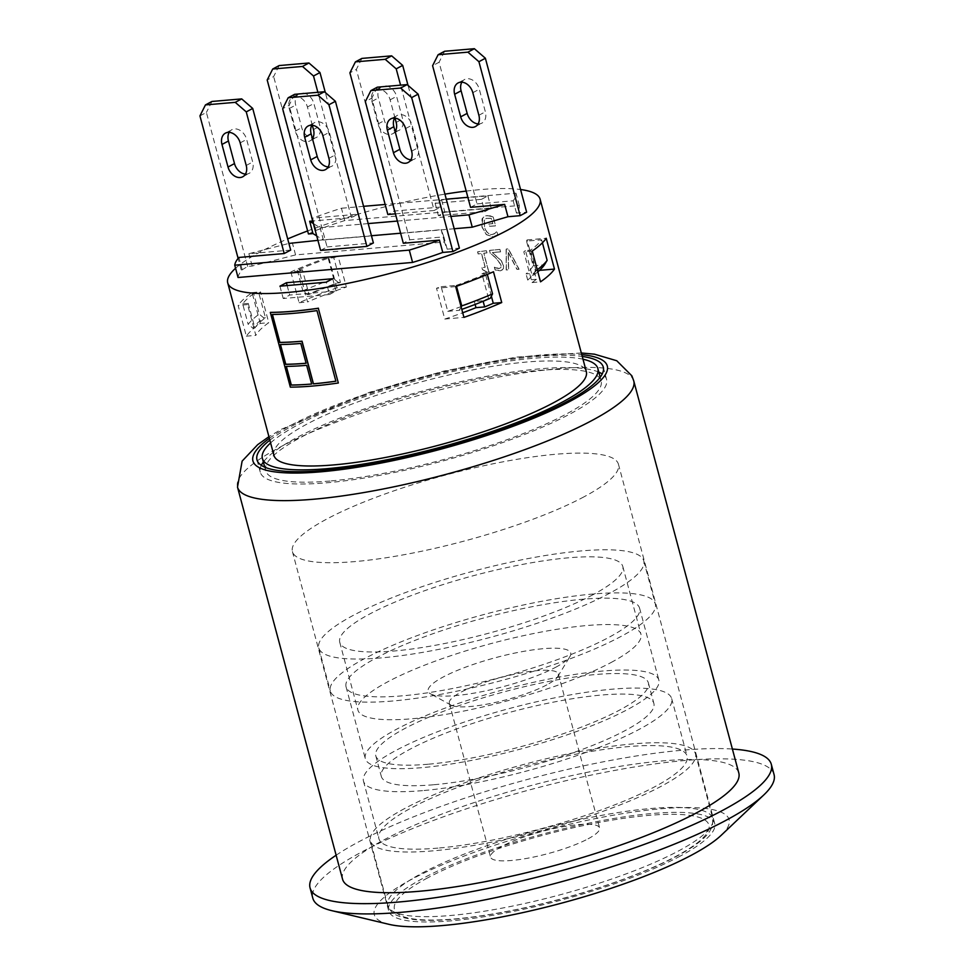 <?xml version="1.0" encoding="UTF-8"?>
<svg xmlns="http://www.w3.org/2000/svg" width="974" height="974" viewBox="0 0 974 974"><rect width="100%" height="100%" fill="white"/><g stroke="black" fill="none" stroke-linecap="round" stroke-linejoin="round"><path stroke-width="0.73" stroke-dasharray="4.87 3.65" d="M470.552 207.352L477.029 203.907L439.067 62.251L432.602 65.708M444.594 51.269L439.067 62.251M478.137 123.905A11.944 8.803 -118.1 0 0 481.874 123.126A11.944 8.803 -118.1 0 0 485.356 111.815L479.305 89.231A11.944 8.803 -118.1 0 0 464.586 79.491A11.944 8.803 -118.1 0 0 461.859 82.169M477.029 203.907L513.188 200.778A140 28.441 -15 0 0 515.989 193.156L467.873 197.32M308.441 233.967L315.917 230.424A150.848 30.644 165 0 1 344.735 220.562L519.288 205.477A140 28.441 165 0 1 516.488 213.099L526.642 212.21M516.488 213.099L513.188 200.778M235.562 268.264A161.708 32.848 165 0 1 287.683 238.922M307.626 230.935A161.708 32.848 165 0 1 444.923 194.143M466.193 191.087A161.708 32.848 165 0 1 520.554 189.516M454.201 228.744L323.38 240.054L316.72 235.903M481.436 199.341L435.122 203.347L441.587 199.901L487.901 195.896L481.436 199.341L484.735 211.662L491.2 208.205L444.887 212.21L438.422 215.668L484.735 211.662M238.046 277.505A150.848 30.644 165 0 1 242.209 269.774L247.664 266.413L252.181 266.024L295.572 254.896L444.448 242.027L447.176 249.174L459.387 248.114M447.176 249.174L443.876 236.852L409.774 239.799L403.309 243.244M409.774 239.799L371.812 98.155L365.347 101.6M377.34 87.173L371.812 98.155M410.882 159.797A11.944 8.803 -118.1 0 0 414.62 159.03A11.944 8.803 -118.1 0 0 418.102 147.707L412.051 125.122A11.944 8.803 -118.1 0 0 397.331 115.382A11.944 8.803 -118.1 0 0 394.604 118.061M395.432 213.842L434.161 210.494L400.582 85.164M395.14 131.502A11.944 8.803 61.9 0 1 392.705 133.73A11.944 8.803 61.9 0 1 377.985 123.99L371.934 101.406A11.944 8.803 61.9 0 1 375.404 90.083A11.944 8.803 61.9 0 1 390.124 99.835L395.018 118.097M434.161 210.494L440.638 207.048L408.033 85.395M361.878 58.416L356.362 69.398L349.897 72.855M395.42 131.052A11.944 8.803 -118.1 0 0 399.17 130.285A11.944 8.803 -118.1 0 0 402.639 118.962L396.588 96.377A11.944 8.803 -118.1 0 0 381.869 86.637A11.944 8.803 -118.1 0 0 378.399 97.948L384.45 120.532A11.944 8.803 -118.1 0 0 395.006 131.015M440.638 207.048L394.312 211.054L387.847 214.499M394.312 211.054L356.362 69.398M294.635 94.32L289.108 105.302L282.643 108.747M328.177 166.944A11.944 8.803 -118.1 0 0 331.915 166.177A11.944 8.803 -118.1 0 0 335.397 154.854L329.346 132.281A11.944 8.803 -118.1 0 0 314.626 122.529A11.944 8.803 -118.1 0 0 311.899 125.208M320.604 250.403L327.069 246.946L289.108 105.302M327.069 246.946L373.383 242.94M315.917 230.424L312.617 218.115L357.921 214.195L351.456 217.64L312.715 220.988M351.456 217.64L317.877 92.311M312.435 138.649A11.944 8.803 61.9 0 1 310 140.877A11.944 8.803 61.9 0 1 295.28 131.137L289.229 108.552A11.944 8.803 61.9 0 1 292.699 97.23A11.944 8.803 61.9 0 1 307.419 106.982L312.313 125.244M279.173 65.562L273.657 76.544L267.193 80.002M312.715 138.198A11.944 8.803 -118.1 0 0 316.465 137.431A11.944 8.803 -118.1 0 0 319.935 126.109L313.884 103.524A11.944 8.803 -118.1 0 0 299.164 93.784A11.944 8.803 -118.1 0 0 295.694 105.095L301.745 127.679A11.944 8.803 -118.1 0 0 312.301 138.162M314.906 230.509L273.657 76.544M357.921 214.195L325.328 92.542M242.209 269.774L238.91 257.453M241.199 269.859L238.119 258.39M290.678 250.087L248.881 253.703L288.888 243.439M252.181 266.024L248.881 253.703M247.664 266.413L206.403 112.448L199.938 115.894M211.93 101.466L206.403 112.448M245.472 174.09A11.944 8.803 -118.1 0 0 249.21 173.323A11.944 8.803 -118.1 0 0 252.692 162.001L246.641 139.428A11.944 8.803 -118.1 0 0 231.922 129.676A11.944 8.803 -118.1 0 0 229.194 132.354M525.473 250.574A150.848 30.644 165 0 1 523.817 251.779L532.072 282.57A150.848 30.644 -15 0 0 536.382 279.307L534.738 273.146A150.848 30.644 165 0 1 532.072 275.204L525.473 250.574L530.587 250.135A157.362 31.972 -15 0 0 541.629 239.823L526.52 241.126L533.119 265.768A140 28.441 165 0 1 526.07 273.901L534.738 273.146M536.382 279.307L527.713 280.049L526.07 273.901M475.117 304.436L474.338 301.502A140 28.441 165 0 1 447.76 311.327L441.161 286.697A140 28.441 165 0 1 436.522 288.243L444.777 319.046A140 28.441 -15 0 0 462.711 312.776M519.288 205.477L515.989 193.156M333.802 257.745A150.848 30.644 165 0 1 338.112 256.259L346.367 287.05A150.848 30.644 -15 0 0 307.565 301.977L299.31 271.174A150.848 30.644 165 0 1 302.439 269.835L309.038 294.465A150.848 30.644 165 0 1 340.413 282.387L333.802 257.745L328.201 258.232A157.362 31.972 -15 0 0 297.326 270.273L302.439 269.835M258.841 293.113A150.848 30.644 165 0 1 260.521 291.883L268.763 322.686A150.848 30.644 -15 0 0 255.833 335.373L247.579 304.582A150.848 30.644 165 0 1 248.285 303.401L254.884 328.031A150.848 30.644 165 0 1 265.439 317.743L258.841 293.113L253.727 293.551L259.23 314.078L263.735 317.889A153.028 31.083 -15 0 0 253.009 328.189L248.175 324.415A157.362 31.972 165 0 1 259.23 314.078M344.735 220.562L341.436 208.241A150.848 30.644 -15 0 0 312.617 218.115M537.855 271.843A153.028 31.083 165 0 1 533.776 275.058L536.09 270.662A157.362 31.972 -15 0 0 537.295 269.761M533.776 275.058L532.072 275.204M533.119 265.768L544.503 264.782M541.629 239.823L542.421 242.794M530.587 250.135L536.09 270.662M338.526 282.545L333.705 278.759A157.362 31.972 -15 0 0 302.829 290.8L307.334 294.611A153.028 31.083 165 0 1 338.526 282.545L340.413 282.387M309.038 294.465L307.334 294.611M297.326 270.273L302.829 290.8M328.201 258.232L333.705 278.759M527.713 280.049A140 28.441 -15 0 0 535.298 270.723L527.056 239.921A140 28.441 165 0 1 526.52 241.126M446.275 199.183L385.156 204.467M363.57 206.33L341.436 208.241M313.421 223.594L320.081 227.733L368.196 223.582M323.38 240.054L320.081 227.733M397.355 221.061L450.901 216.423M490.494 215.875L485.916 215.765L482.739 217.859L482.093 226.991L486.44 234.564L493.014 236.816L497.872 234.637L496.996 231.337L494.317 233.857L492.126 234.478C488.656 234.539 486.111 231.995 484.504 226.832L484.395 220.453L486.148 218.383L491.407 218.286L492.832 223.594A161.928 32.897 -15 0 0 489.021 223.91L489.666 226.297A161.928 32.897 165 0 1 495.583 225.834L493.185 216.861L487.17 215.595L484.37 216.398L482.069 218.821L481.972 227.064L486.318 234.624L492.893 236.889L495.9 236.012M495.778 236.073L497.738 234.71L496.862 231.41A161.708 32.848 -15 0 0 496.679 231.422L495.109 233.31L492.004 234.551C488.522 234.612 485.989 232.055 484.382 226.893L484.273 220.514L486.026 218.444L491.273 218.359L492.698 223.667A161.708 32.848 -15 0 0 488.899 223.971L489.532 226.37A161.708 32.848 165 0 1 495.449 225.907L493.185 216.861M493.039 216.934L490.36 215.948M517.097 269.311L519.069 269.238A1523.421 1152.826 59.4 0 0 508.465 248.906L506.261 249.027A1523.421 887.351 -71.1 0 1 506.334 269.908L508.611 269.749A1612.542 961.192 108.9 0 0 508.355 252.436A1612.542 1207.2 -119.7 0 1 517.097 269.311L516.938 269.372A161.708 32.848 165 0 1 518.923 269.311L519.069 269.238M518.923 269.311A1525.028 1154.068 59.4 0 0 508.318 248.979A161.708 32.848 -15 0 0 506.127 249.088A1525.028 888.544 -71.1 0 1 506.2 269.968A161.708 32.848 165 0 1 508.477 269.81A1614.271 962.495 108.8 0 0 508.209 252.51L508.355 252.436M508.209 252.51A1614.271 1208.515 -119.7 0 1 516.938 269.372M500.575 251.828L499.942 249.441A161.928 32.897 -15 0 0 489.63 250.379L490.409 253.289L495.851 257.83L501.111 264.855L500.977 267.497L499.163 268.52L494.488 267.144L495.279 270.078L501.853 270.358L503.436 268.471L503.57 265.659L501.427 260.776L492.418 252.546A161.928 32.897 165 0 1 500.575 251.828L499.942 249.441M499.808 249.514A161.708 32.848 -15 0 0 489.508 250.452L490.287 253.362L495.717 257.891L500.977 264.916L500.977 267.497L499.029 268.58L496.582 268.094M496.46 268.167L494.5 267.205A161.708 32.848 -15 0 0 494.366 267.217L495.157 270.139L500.575 270.833L503.071 269.092L503.436 265.719L501.293 260.849L492.296 252.607A161.708 32.848 165 0 1 500.441 251.889M500.855 267.57L499.029 268.58L500.855 267.57M486.988 252.826L486.428 250.732A161.928 32.897 -15 0 0 477.686 251.803L478.246 253.897A161.928 32.897 165 0 1 481.546 253.471L485.235 267.229A161.928 32.897 -15 0 0 481.935 267.655L482.447 269.53L486.951 271.916L488.802 271.685L483.847 253.191L486.988 252.826L486.428 250.732M486.306 250.793A161.708 32.848 -15 0 0 477.589 251.864L478.149 253.958A161.708 32.848 165 0 1 481.436 253.544L485.125 267.302A161.708 32.848 -15 0 0 481.838 267.716L482.337 269.603L486.842 271.99A161.708 32.848 165 0 1 488.692 271.758L483.737 253.252A161.708 32.848 165 0 1 486.866 252.899M316.964 310.609L317.098 310.536A161.708 32.848 165 0 1 272.416 314.395L272.428 314.468M335.884 381.224L317.098 310.536M300.796 343.457L300.929 343.384A161.708 32.848 165 0 1 280.463 344.443M311.802 383.963A161.708 32.848 -15 0 1 311.656 383.975L306.798 365.262A161.708 32.848 165 0 1 286.319 366.321M306.116 363.29L300.929 343.384M290.337 387.141L270.455 312.362M338.465 382.928A161.708 32.848 165 0 1 290.471 387.08M265.439 317.743L263.735 317.889M253.009 328.189L254.884 328.031M461.152 306.968L459.144 310.341A153.028 31.083 -15 0 0 461.798 309.391M447.76 311.327L459.144 310.341M490.251 298.3L488.546 298.446A150.848 30.644 165 0 1 483.007 300.759L474.338 301.502M441.161 286.697L456.27 285.382L456.514 286.295M456.27 285.382A157.362 31.972 -15 0 0 487.049 273.365L487.329 274.412M487.049 273.365L481.935 273.816L488.546 298.446M253.727 293.551A157.362 31.972 -15 0 0 242.684 303.876L248.175 324.415M242.684 303.876L248.285 303.401M491.371 296.157L485.015 272.489A150.848 30.644 165 0 1 481.935 273.816M329.541 294.501L336.006 291.043L289.692 295.049L283.227 298.507L329.541 294.501L326.241 282.18M332.706 278.734L336.006 291.043M287.147 285.565L289.692 295.049M279.928 286.186L283.227 298.507M435.122 203.347L438.422 215.668M487.901 195.896L491.2 208.205M441.587 199.901L444.887 212.21M295.572 254.896L292.273 242.575M317.914 240.359L371.447 235.732M400.618 233.212L441.149 229.706L443.876 236.852M444.448 242.027L441.149 229.706M527.056 239.921L546.219 238.265M532.279 251.048L523.817 251.779M247.579 304.582L238.119 305.398L246.361 336.188A161.708 32.848 165 0 1 260.314 323.417L268.763 322.686M260.314 323.417L252.059 292.614A161.708 32.848 -15 0 0 238.119 305.398M252.059 292.614L260.521 291.883M299.31 271.174L290.861 271.904L299.103 302.707A161.708 32.848 165 0 1 336.894 287.866L346.367 287.05M336.894 287.866L328.64 257.075A161.708 32.848 -15 0 0 290.861 271.904M328.64 257.075L338.112 256.259M246.361 336.188L255.833 335.373M444.777 319.046L463.941 317.39M485.015 272.489L493.477 271.758M455.686 286.587L436.522 288.243M299.103 302.707L307.565 301.977M532.072 282.57L540.521 281.839M535.298 270.723L539.535 270.358M273.925 455.333A161.708 32.848 165 0 1 306.883 424.128A161.708 32.848 165 0 1 477.041 369.073A161.708 32.848 165 0 1 586.324 371.63M270.602 442.914A173.64 35.271 165 0 1 420.987 379.41A173.64 35.271 165 0 1 582.988 359.211M329.955 481.022A173.64 35.271 165 0 1 265.695 470.746A173.64 35.271 165 0 1 424.299 391.731A173.64 35.271 165 0 1 601.153 380.858A173.64 35.271 165 0 1 511.107 438.227A173.64 35.271 165 0 1 329.955 481.022M598.815 372.129A179.253 36.415 -15 0 0 464.33 380.846A179.253 36.415 -15 0 0 296.814 437.606A179.253 36.415 -15 0 0 263.357 462.017M261.3 465.316A179.253 36.415 -15 0 0 260.277 472.195A179.253 36.415 -15 0 0 442.841 460.97A179.253 36.415 -15 0 0 606.571 379.41A179.253 36.415 -15 0 0 602.249 373.967M269.859 440.163A179.253 36.415 165 0 1 293.515 425.285A179.253 36.415 165 0 1 582.257 356.447M342.556 879.205A205.112 41.663 165 0 1 529.905 785.872A205.112 41.663 165 0 1 738.816 773.027M584.035 496.801A168.758 34.285 165 0 1 406.462 554.267A168.758 34.285 165 0 1 292.419 551.588A168.758 34.285 165 0 1 446.555 474.801A168.758 34.285 165 0 1 618.441 464.233A168.758 34.285 165 0 1 584.035 496.801M774.062 774.586A238.764 48.505 -15 0 0 530.879 789.524A238.764 48.505 -15 0 0 312.812 898.174M388.967 924.326A183.66 37.304 165 0 1 542.031 831.139A183.66 37.304 165 0 1 721.186 835.315M680.302 856.061A168.758 34.285 165 0 1 502.73 913.515A168.758 34.285 165 0 1 388.675 910.848A168.758 34.285 165 0 1 542.81 834.061A168.758 34.285 165 0 1 714.697 823.493A168.758 34.285 165 0 1 680.302 856.061M336.127 855.221A238.764 48.505 165 0 1 732.387 749.043M437.935 848.111A159.541 32.41 165 0 1 378.886 838.663A159.541 32.41 165 0 1 411.405 807.884A159.541 32.41 165 0 1 579.274 753.559A159.541 32.41 165 0 1 687.084 756.08A159.541 32.41 165 0 1 604.355 808.797A159.541 32.41 165 0 1 437.935 848.111M422.533 790.632A159.541 32.41 165 0 1 363.485 781.185A159.541 32.41 165 0 1 509.195 708.585A159.541 32.41 165 0 1 671.683 698.601A159.541 32.41 165 0 1 588.953 751.307A159.541 32.41 165 0 1 422.533 790.632M555.667 667.287A73.805 14.987 -15 0 0 569.973 656.464A73.805 14.987 -15 0 0 495.547 657.669A73.805 14.987 -15 0 0 430.508 693.829A73.805 14.987 -15 0 0 485.235 690.968A73.805 14.987 -15 0 0 555.667 667.287M546.84 684.856A56.431 11.469 165 0 1 492.978 702.96A56.431 11.469 165 0 1 451.12 705.152A56.431 11.469 165 0 1 449.318 703.179A56.431 11.469 165 0 1 500.867 677.49A56.431 11.469 165 0 1 558.346 673.959A56.431 11.469 165 0 1 557.773 676.577A56.431 11.469 165 0 1 546.84 684.856M588.089 838.821A56.431 11.469 -15 0 0 599.594 827.924A56.431 11.469 -15 0 0 542.116 831.467A56.431 11.469 -15 0 0 490.579 857.144A56.431 11.469 -15 0 0 528.712 858.033A56.431 11.469 -15 0 0 588.089 838.821M611.088 662.503A146.514 29.756 -15 0 0 640.953 634.22A146.514 29.756 -15 0 0 491.724 643.4A146.514 29.756 -15 0 0 357.908 710.07A146.514 29.756 -15 0 0 456.928 712.384A146.514 29.756 -15 0 0 611.088 662.503M592.935 594.749A146.514 29.756 165 0 1 438.775 644.642A146.514 29.756 165 0 1 339.756 642.316A146.514 29.756 165 0 1 473.571 575.658A146.514 29.756 165 0 1 622.8 566.478A146.514 29.756 165 0 1 592.935 594.749M381.053 657.9A168.222 34.175 165 0 1 318.79 647.941A168.222 34.175 165 0 1 472.439 571.397A168.222 34.175 165 0 1 643.765 560.866A168.222 34.175 165 0 1 556.544 616.445A168.222 34.175 165 0 1 381.053 657.9M392.607 701.012A168.222 34.175 165 0 1 330.344 691.053A168.222 34.175 165 0 1 483.981 614.509A168.222 34.175 165 0 1 655.319 603.977A168.222 34.175 165 0 1 568.086 659.556A168.222 34.175 165 0 1 392.607 701.012M402.299 695.838A151.944 30.864 165 0 1 346.062 686.84A151.944 30.864 165 0 1 484.845 617.699A151.944 30.864 165 0 1 639.589 608.19A151.944 30.864 165 0 1 560.805 658.387A151.944 30.864 165 0 1 402.299 695.838M421.547 767.682A151.944 30.864 165 0 1 365.323 758.685A151.944 30.864 165 0 1 504.094 689.555A151.944 30.864 165 0 1 658.85 680.035A151.944 30.864 165 0 1 580.054 730.244A151.944 30.864 165 0 1 421.547 767.682M428.024 764.237A141.084 28.66 165 0 1 375.806 755.873A141.084 28.66 165 0 1 504.666 691.674A141.084 28.66 165 0 1 648.367 682.847A141.084 28.66 165 0 1 575.208 729.465A141.084 28.66 165 0 1 428.024 764.237M433.515 784.764A141.084 28.66 165 0 1 381.309 776.412A141.084 28.66 165 0 1 510.169 712.213A141.084 28.66 165 0 1 653.858 703.374A141.084 28.66 165 0 1 580.699 749.992A141.084 28.66 165 0 1 433.515 784.764M404.794 808.457A168.222 34.175 -15 0 0 370.497 840.915A168.222 34.175 -15 0 0 541.824 830.384A168.222 34.175 -15 0 0 695.473 753.839A168.222 34.175 -15 0 0 581.795 751.173A168.222 34.175 -15 0 0 404.794 808.457M478.879 115.261L485.356 111.815M472.828 92.688L479.305 89.231M411.637 151.165L418.102 147.707M405.586 128.58L412.051 125.122M371.934 101.406L378.399 97.948M377.985 123.99L384.45 120.532M396.174 122.407L402.639 118.962M390.124 99.835L396.588 96.377M328.932 158.312L335.397 154.854M322.881 135.727L329.346 132.281M289.229 108.552L295.694 105.095M295.28 131.137L301.745 127.679M313.47 129.554L319.935 126.109M307.419 106.982L313.884 103.524M246.215 165.458L252.692 162.001M240.164 142.874L246.641 139.428M633.757 380.919A205.112 41.663 -15 0 0 424.834 393.764A205.112 41.663 -15 0 0 237.498 487.097M269.372 438.349A183.416 37.256 165 0 1 420.476 377.498A183.416 37.256 165 0 1 581.77 354.646M422.119 873.118A168.222 34.175 165 0 1 599.12 815.835A168.222 34.175 165 0 1 712.798 818.501A168.222 34.175 165 0 1 559.161 895.045A168.222 34.175 165 0 1 387.822 905.577A168.222 34.175 165 0 1 422.119 873.118M427.623 877.891A162.792 33.067 -15 0 0 529.722 906.648A162.792 33.067 -15 0 0 697.713 816.967A162.792 33.067 -15 0 0 427.623 877.891M475.409 126.583L481.874 123.126M458.109 82.936L464.586 79.491M408.155 162.475L414.62 159.03M390.866 118.84L397.331 115.382M392.705 133.73L399.17 130.285M375.404 90.083L381.869 86.637M325.45 169.622L331.915 166.177M308.161 125.987L314.626 122.529M310 140.877L316.465 137.431M292.699 97.23L299.164 93.784M242.745 176.769L249.21 173.323M225.444 133.134L231.922 129.676M601.153 380.858L600.191 377.267M265.695 470.746L264.733 467.155M256.978 459.874L260.277 472.195M603.271 367.088L606.571 379.41M581.32 352.978L516.415 357.105L444.132 371.021L369.694 392.23L281.34 429.278L268.934 436.681M292.419 551.588L388.675 910.848M618.441 464.233L714.697 823.493M363.485 781.185L378.886 838.663M671.683 698.601L687.084 756.08M557.773 676.577L569.973 656.464M451.12 705.152L430.508 693.829M449.318 703.179L490.579 857.144M558.346 673.959L599.594 827.924M339.756 642.316L357.908 710.07M622.8 566.478L640.953 634.22M318.79 647.941L330.344 691.053M643.765 560.866L655.319 603.977M346.062 686.84L365.323 758.685M639.589 608.19L658.85 680.035M375.806 755.873L381.309 776.412M648.367 682.847L653.858 703.374M695.473 753.839L712.798 818.501L712.469 826.171L709.023 832.502C705.066 837.689 698.662 843.07 689.811 848.646C661.48 866.836 605.633 887.959 548.825 902.204C513.188 911.128 481.229 916.826 452.959 919.286C427.574 921.477 409.287 920.32 398.11 915.828C393.155 914.075 389.734 910.653 387.822 905.577L370.497 840.915"/><path stroke-width="1.46" d="M485.381 58.245L526.642 212.21L520.177 215.668L507.965 216.727L504.654 204.406L470.552 207.352L432.602 65.708L438.117 54.727L444.594 51.269L474.362 48.7L467.897 52.146L478.916 61.703L485.381 58.245L474.362 48.7M520.177 215.668L478.916 61.703M467.897 52.146L438.117 54.727M472.828 92.688L478.879 115.261A11.944 8.803 61.9 0 1 475.409 126.583A11.944 8.803 61.9 0 1 460.69 116.843L454.639 94.259A11.944 8.803 61.9 0 1 458.109 82.936A11.944 8.803 61.9 0 1 472.828 92.688M461.859 82.169A11.944 8.803 -118.1 0 0 461.104 90.801L467.155 113.386A11.944 8.803 -118.1 0 0 478.137 123.905M520.554 189.516A161.708 32.848 165 0 1 540.107 199.183A161.708 32.848 165 0 1 336.639 285.516A161.708 32.848 165 0 1 227.721 282.886A161.708 32.848 165 0 1 235.562 268.264M287.683 238.922A161.708 32.848 165 0 1 307.626 230.935M444.923 194.143A161.708 32.848 165 0 1 466.193 191.087M507.965 216.727L472.256 227.185L454.201 228.744M316.72 235.903L312.971 233.577L308.441 233.967L267.193 80.002L272.708 69.02L279.173 65.562L308.953 62.993L302.488 66.451L313.506 75.996L319.971 72.539L308.953 62.993M332.706 278.734L326.241 282.18L279.928 286.186L286.393 282.728L332.706 278.734M452.922 251.56L411.673 97.595L418.138 94.149L459.387 248.114L452.922 251.56L442.768 252.436A140 28.441 165 0 1 412.586 262.432L238.046 277.505L234.746 265.196A150.848 30.644 165 0 1 238.91 257.453L284.213 253.544L246.252 111.888L252.716 108.443L241.698 98.898L235.233 102.343L246.252 111.888M442.768 252.436L439.469 240.128L403.309 243.244L365.347 101.6L370.875 90.619L377.34 87.173L407.108 84.592L400.643 88.05L411.673 97.595M400.643 88.05L370.875 90.619M405.586 128.58L411.637 151.165A11.944 8.803 61.9 0 1 408.155 162.475A11.944 8.803 61.9 0 1 393.435 152.735L387.384 130.151A11.944 8.803 61.9 0 1 390.866 118.84A11.944 8.803 61.9 0 1 405.586 128.58M418.138 94.149L407.108 84.592M394.604 118.061A11.944 8.803 -118.1 0 0 393.849 126.705L399.9 149.278A11.944 8.803 -118.1 0 0 410.882 159.797M408.033 85.395L402.676 65.392L391.658 55.847L385.193 59.304L355.413 61.873L349.897 72.855L387.847 214.499L395.432 213.842M400.582 85.164L396.211 68.85L402.676 65.392M385.193 59.304L396.211 68.85M395.018 118.097L396.174 122.407A11.944 8.803 61.9 0 1 395.14 131.502M355.413 61.873L361.878 58.416L391.658 55.847M335.421 101.296L373.383 242.94L366.918 246.398L320.604 250.403L282.643 108.747L288.17 97.765L294.635 94.32L324.403 91.739L317.938 95.196L328.956 104.742L335.421 101.296L324.403 91.739M366.918 246.398L328.956 104.742M317.938 95.196L288.17 97.765M322.881 135.727L328.932 158.312A11.944 8.803 61.9 0 1 325.45 169.622A11.944 8.803 61.9 0 1 310.73 159.882L304.679 137.297A11.944 8.803 61.9 0 1 308.161 125.987A11.944 8.803 61.9 0 1 322.881 135.727M311.899 125.208A11.944 8.803 -118.1 0 0 311.144 133.852L317.195 156.424A11.944 8.803 -118.1 0 0 328.177 166.944M312.715 220.988L309.671 221.256L313.421 223.594M317.877 92.311L313.506 75.996M302.488 66.451L272.708 69.02M312.971 233.577L309.671 221.256M312.313 125.244L313.47 129.554A11.944 8.803 61.9 0 1 312.435 138.649M325.328 92.542L319.971 72.539M235.233 102.343L205.453 104.912L211.93 101.466L241.698 98.898M238.119 258.39L199.938 115.894L205.453 104.912M240.164 142.874L246.215 165.458A11.944 8.803 61.9 0 1 242.745 176.769A11.944 8.803 61.9 0 1 228.026 167.029L221.975 144.444A11.944 8.803 61.9 0 1 225.444 133.134A11.944 8.803 61.9 0 1 240.164 142.874M284.213 253.544L290.678 250.087L252.716 108.443M229.194 132.354A11.944 8.803 -118.1 0 0 228.44 140.999L234.49 163.583A11.944 8.803 -118.1 0 0 245.472 174.09M439.469 240.128A140 28.441 165 0 1 409.287 250.111L234.746 265.196M412.586 262.432L409.287 250.111M462.711 312.776A140 28.441 -15 0 0 475.982 307.662L475.117 304.436M537.295 269.761A157.362 31.972 -15 0 0 547.132 260.35L544.503 264.782A153.028 31.083 165 0 1 537.855 271.843M542.421 242.794L547.132 260.35M467.873 197.32L446.275 199.183M385.156 204.467L363.57 206.33M368.196 223.582L397.355 221.061M450.901 216.423L468.957 214.864L504.654 204.406M472.256 227.185L468.957 214.864M338.331 383.001L318.315 308.283A161.928 32.897 165 0 1 270.322 312.423L290.337 387.141A161.928 32.897 -15 0 0 338.331 383.001L318.315 308.283M279.781 342.458L272.282 314.468A161.928 32.897 -15 0 0 316.964 310.609L335.884 381.224A161.928 32.897 165 0 1 313.336 383.878L301.916 341.253A161.928 32.897 165 0 1 279.781 342.458L279.915 342.385A161.708 32.848 -15 0 0 302.037 341.192L313.458 383.817A161.708 32.848 -15 0 0 335.872 381.175M285.638 364.337L280.329 344.516A161.928 32.897 -15 0 0 300.796 343.457L306.116 363.29A161.928 32.897 165 0 1 285.638 364.337L285.772 364.264A161.708 32.848 -15 0 0 306.092 363.229M311.668 384.024A161.928 32.897 165 0 1 291.202 385.083L286.186 366.394A161.928 32.897 -15 0 0 306.664 365.335L311.668 384.024A161.708 32.848 -15 0 1 291.336 385.01L291.202 385.083M272.428 314.468L279.915 342.385M280.475 344.516L285.772 364.264M286.344 366.394L291.336 385.01M270.322 312.423L270.455 312.362A161.708 32.848 -15 0 0 318.449 308.21M461.798 309.391A153.028 31.083 -15 0 0 490.251 298.3L492.552 293.905A157.362 31.972 165 0 1 461.773 305.909L461.152 306.968M456.514 286.295L461.773 305.909M487.329 274.412L492.552 293.905M475.982 307.662L484.65 306.92L483.141 301.258M484.65 306.92A150.848 30.644 -15 0 0 493.27 303.279L491.371 296.157M286.393 282.728L287.147 285.565M288.888 243.439L317.914 240.359M371.447 235.732L400.618 233.212M532.279 251.048A161.708 32.848 -15 0 0 546.219 238.265L554.474 269.067A161.708 32.848 165 0 1 540.521 281.839L532.279 251.048M501.732 302.549A161.708 32.848 165 0 1 463.941 317.39L455.686 286.587A161.708 32.848 -15 0 0 493.477 271.758L501.732 302.549L493.27 303.279M539.535 270.358L554.474 269.067M540.107 199.183L586.324 371.63A161.708 32.848 165 0 1 382.843 457.963A161.708 32.848 165 0 1 273.925 455.333L227.721 282.886M582.988 359.211A173.64 35.271 165 0 1 597.853 368.537A173.64 35.271 165 0 1 507.807 425.918A173.64 35.271 165 0 1 326.655 468.713A173.64 35.271 165 0 1 262.396 458.425A173.64 35.271 165 0 1 270.602 442.914M263.357 462.017A179.253 36.415 -15 0 0 261.3 465.316M602.249 373.967A179.253 36.415 -15 0 0 598.815 372.129M582.257 356.447A179.253 36.415 165 0 1 603.271 367.088A179.253 36.415 165 0 1 439.542 448.649A179.253 36.415 165 0 1 256.978 459.874A179.253 36.415 165 0 1 269.859 440.163M633.757 380.919L738.816 773.027A205.112 41.663 165 0 1 632.455 840.793A205.112 41.663 165 0 1 418.467 891.344A205.112 41.663 165 0 1 342.556 879.205L237.498 487.097A205.112 41.663 -15 0 0 313.409 499.248A205.112 41.663 -15 0 0 527.397 448.697A205.112 41.663 -15 0 0 633.757 380.919L631.87 375.842L616.761 360.745L594.469 354.183L581.32 352.978M310.061 887.911L312.812 898.174A238.764 48.505 -15 0 0 331.903 910.69A238.764 48.505 -15 0 0 401.178 912.309A238.764 48.505 -15 0 0 725.386 820.656A238.764 48.505 -15 0 0 763.786 794.967A238.764 48.505 -15 0 0 774.062 774.586L771.311 764.322A238.764 48.505 165 0 1 647.503 843.204A238.764 48.505 165 0 1 398.427 902.046A238.764 48.505 165 0 1 310.061 887.911A238.764 48.505 165 0 1 336.127 855.221M763.786 794.967L721.186 835.315A183.66 37.304 165 0 1 691.65 855.075A183.66 37.304 165 0 1 388.967 924.326L331.903 910.69M732.387 749.043A238.764 48.505 165 0 1 771.311 764.322M454.639 94.259L461.104 90.801M460.69 116.843L467.155 113.386M387.384 130.151L393.849 126.705M393.435 152.735L399.9 149.278M304.679 137.297L311.144 133.852M310.73 159.882L317.195 156.424M221.975 144.444L228.44 140.999M228.026 167.029L234.49 163.583M581.77 354.646A183.416 37.256 165 0 1 547.985 412.087A183.416 37.256 165 0 1 320.836 471.818A183.416 37.256 165 0 1 269.372 438.349M600.191 377.267L597.853 368.537M264.733 467.155L262.396 458.425M268.934 436.681L257.647 444.692L242.124 461.128L237.498 487.097"/></g></svg>
